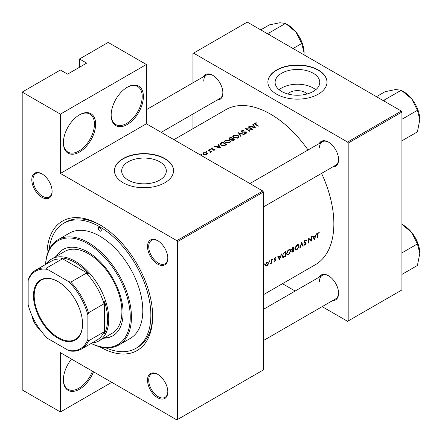 <?xml version="1.0" encoding="UTF-8"?>
<svg xmlns="http://www.w3.org/2000/svg" width="442" height="442" viewBox="0 0 442 442"><rect width="100%" height="100%" fill="white"/><g stroke="black" fill="none" stroke-linecap="round" stroke-linejoin="round"><path stroke-width="0.66" d="M111.152 115.174A22.796 13.161 -60 0 1 127.274 87.251A22.796 13.161 -60 0 1 143.396 96.555A22.796 13.161 -60 0 1 127.274 124.478A22.796 13.161 -60 0 1 111.152 115.174M111.157 114.821A21.956 12.674 120 0 0 115.699 124.534A21.956 12.674 120 0 0 132.617 118.649A21.956 12.674 120 0 0 142.202 96.555A21.956 12.674 120 0 0 137.655 86.505A21.956 12.674 120 0 0 126.976 87.428M63.388 142.749A22.796 13.161 -60 0 1 79.51 114.826A22.796 13.161 -60 0 1 95.632 124.136A22.796 13.161 -60 0 1 79.51 152.054A22.796 13.161 -60 0 1 63.388 142.749M63.394 142.401A21.956 12.674 120 0 0 67.935 152.109A21.956 12.674 120 0 0 84.853 146.23A21.956 12.674 120 0 0 94.433 124.136A21.956 12.674 120 0 0 89.892 114.086A21.956 12.674 120 0 0 79.206 115.003M93.494 371.788A22.796 13.161 -60 0 1 75.361 390.988A22.796 13.161 -60 0 1 63.388 379.916A22.796 13.161 -60 0 1 71.493 359.086M287.659 93.942A11.216 6.475 180 0 1 289.51 92.533A11.216 6.475 180 0 1 307.218 93.942M313.223 91.472A22.327 12.89 0 0 0 319.765 82.356A22.327 12.89 0 0 0 305.98 70.449A22.327 12.89 0 0 0 281.653 73.239A22.327 12.89 0 0 0 275.112 82.356A22.327 12.89 0 0 0 288.897 94.262A22.327 12.89 0 0 0 313.223 91.472M315.743 89.732A22.327 12.89 0 0 0 281.653 87.997A22.327 12.89 0 0 0 279.129 89.732M318.334 94.146A29.553 17.061 0 0 0 326.992 82.079A29.553 17.061 0 0 0 308.748 66.317A29.553 17.061 0 0 0 276.543 70.013A29.553 17.061 0 0 0 267.885 82.079A29.553 17.061 0 0 0 286.129 97.842A29.553 17.061 0 0 0 318.334 94.146M326.992 82.218A29.553 17.061 0 0 0 308.638 66.565A29.553 17.061 0 0 0 276.543 70.289A29.553 17.061 0 0 0 267.885 82.218M159.777 180.06A22.327 12.89 0 0 0 166.319 170.949A22.327 12.89 0 0 0 152.534 159.037A22.327 12.89 0 0 0 128.208 161.833A22.327 12.89 0 0 0 121.666 170.949A22.327 12.89 0 0 0 135.451 182.855A22.327 12.89 0 0 0 159.777 180.06M164.888 182.734A29.553 17.061 0 0 0 173.546 170.673A29.553 17.061 0 0 0 155.302 154.91A29.553 17.061 0 0 0 123.097 158.606A29.553 17.061 0 0 0 114.439 170.673A29.553 17.061 0 0 0 132.683 186.436A29.553 17.061 0 0 0 164.888 182.734M173.546 170.811A29.553 17.061 0 0 0 155.192 155.159A29.553 17.061 0 0 0 123.097 158.882A29.553 17.061 0 0 0 114.439 170.811M31.802 179.739A14.354 8.287 60 0 1 41.957 173.877A14.354 8.287 60 0 1 52.106 191.458A14.354 8.287 60 0 1 41.951 197.32A14.354 8.287 60 0 1 31.802 179.739M42.255 174.06A13.509 7.801 -120 0 0 35.796 173.551A13.509 7.801 -120 0 0 32.995 179.739A13.509 7.801 -120 0 0 38.896 193.331A13.509 7.801 -120 0 0 49.305 196.955A13.509 7.801 -120 0 0 52.101 191.104M147.517 246.542A14.354 8.287 60 0 1 157.667 240.68A14.354 8.287 60 0 1 167.816 258.261A14.354 8.287 60 0 1 157.667 264.123A14.354 8.287 60 0 1 147.517 246.542M157.971 240.862A13.509 7.801 -120 0 0 151.507 240.36A13.509 7.801 -120 0 0 148.711 246.542A13.509 7.801 -120 0 0 154.606 260.139A13.509 7.801 -120 0 0 165.015 263.758A13.509 7.801 -120 0 0 167.811 257.913M147.517 380.153A14.354 8.287 60 0 1 157.667 374.297A14.354 8.287 60 0 1 167.816 391.877A14.354 8.287 60 0 1 157.667 397.734A14.354 8.287 60 0 1 147.517 380.153M157.971 374.473A13.509 7.801 -120 0 0 151.507 373.971A13.509 7.801 -120 0 0 148.711 380.153A13.509 7.801 -120 0 0 154.606 393.75A13.509 7.801 -120 0 0 165.015 397.369A13.509 7.801 -120 0 0 167.811 391.524M319.246 277.128A14.354 8.287 60 0 1 328.428 275.709A14.354 8.287 60 0 1 338.578 293.289A14.354 8.287 60 0 1 332.754 300.527M328.726 275.885A13.509 7.801 -120 0 0 322.268 275.383A13.509 7.801 -120 0 0 319.472 281.565M319.246 143.517A14.354 8.287 60 0 1 328.428 142.092A14.354 8.287 60 0 1 338.578 159.672A14.354 8.287 60 0 1 332.754 166.916M328.726 142.274A13.509 7.801 -120 0 0 322.268 141.772A13.509 7.801 -120 0 0 319.472 147.954M203.535 76.709A14.354 8.287 60 0 1 212.713 75.289A14.354 8.287 60 0 1 222.862 92.87A14.354 8.287 60 0 1 217.044 100.107M213.016 75.471A13.509 7.801 -120 0 0 206.558 74.963A13.509 7.801 -120 0 0 203.756 81.151M46.968 255.432A74.726 43.145 60 0 1 46.968 255.299A74.726 43.145 60 0 1 99.809 224.79A74.726 43.145 60 0 1 152.65 316.312A74.726 43.145 60 0 1 99.693 346.755M100.715 225.321A72.195 41.681 -120 0 0 65.504 222.249L63.714 223.282A72.195 41.681 -120 0 0 49.106 249.664M263.404 294.703L315.323 264.73A89.505 51.675 -120 0 0 333.859 223.757A89.505 51.675 -120 0 0 321.566 173.375M319.251 232.625L317.765 233.05L317.251 234.895A89.505 51.675 60 0 1 317.129 238.083L317.505 237.868A89.505 51.675 -120 0 0 317.627 234.724L318.218 233.155L319.025 233.122L319.251 232.625M314.395 239.663L316.516 233.768L315.455 235.912L313.566 237.006L312.958 235.824L312.549 236.061L314.301 239.608M311.77 241.177A89.505 51.675 -120 0 0 311.908 236.431L311.533 236.647A89.505 51.675 60 0 1 311.45 240.387L308.693 238.288A89.505 51.675 60 0 1 308.555 243.034L308.93 242.818A89.505 51.675 -120 0 0 309.063 239.094L311.312 240.912M303.93 245.05L305.002 245.2L306.091 243.514L305.886 242.929L304.345 241.978L305.173 240.691L306.079 240.962L306.439 240.514L305.682 240.023L304.66 240.614L303.969 242.188L304.372 242.956L305.715 243.752L305.068 244.697L304.284 244.57L304.157 245.249M306.057 240.111L305.682 240.023M305.079 240.255L306.079 240.962M304.648 242.476L303.974 242.067L304.648 242.476M305.068 244.697L304.284 244.57M305.494 243.321L303.997 242.454L305.715 243.752M303.306 246.067L301.676 242.338L299.715 248.139L300.118 247.907L301.643 243.376L302.903 246.299L303.306 246.067L302.648 245.686M299.228 246.106L298.626 244.713L297.77 244.592L296.355 245.409L294.836 248.664L295.394 250.05L296.947 249.852L299.228 246.106L298.82 245.868M293.875 251.509A89.505 51.675 -120 0 0 294.013 246.763L292.88 247.415L291.538 249.548L292.311 250.299L291.792 251.586L292.04 252.233L293.875 251.509L293.471 251.277M291.825 250.26L292.311 250.299L291.565 249.874M290.869 250.929L290.267 249.537L289.411 249.421L287.996 250.233L286.477 253.487L287.035 254.879L288.587 254.675L290.869 250.929L290.46 250.691M285.515 256.332A89.505 51.675 -120 0 0 285.654 251.586L284.361 252.338L282.189 255.901L282.703 257.332L283.355 257.421L285.515 256.332L285.112 256.1M279.565 259.769L281.687 253.879L280.631 256.017L278.736 257.111L278.128 255.935L277.725 256.167L279.477 259.714M274.079 261.294L274.841 261.332L275.642 259.984L274.449 258.99L275.847 257.664L274.653 257.94L274.073 259.227L275.272 260.216L274.156 261.344M275.675 257.564L275.322 257.553M274.664 257.924L275.598 258.134M275.3 259.404L274.576 259.283M274.858 260.913L274.427 260.913M274.206 259.686L275.173 259.962M272.929 258.874L273.278 259.073L272.929 258.874L272.576 259.476L272.924 259.675L273.112 258.83M272.576 259.476L272.924 259.675L272.576 259.476M271.753 263.056A89.505 51.675 -120 0 0 271.83 259.57L271.454 259.786A89.505 51.675 60 0 1 271.443 260.968L271.355 262.2L270.311 263.83L271.399 262.763A89.505 51.675 60 0 1 271.382 263.272L271.753 263.056L271.399 262.846M269.603 260.791L269.952 260.995L269.603 260.791L269.255 261.393L269.603 261.592L269.791 260.747M269.255 261.393L269.603 261.592L269.255 261.393M265.708 266.051L266.846 265.946L268.034 264.703L268.487 263.233L268.029 262.205L266.482 262.659L265.327 265.056L265.769 266.084M264.194 263.918L264.543 264.117L264.007 264.084L264.189 264.719L264.382 263.868M263.846 264.52L264.189 264.719L263.846 264.52M308.052 149.976A89.505 51.675 -120 0 0 225.818 109.704L173.899 139.678M256.338 122.793L254.846 123.091L254.421 123.638L255.338 124.517A89.505 51.675 60 0 1 258.156 126.29L258.531 126.075A89.505 51.675 -120 0 0 255.752 124.329L255.255 123.351L256.437 123.108L256.338 122.793L256.338 123.119M255.034 124.329L255.255 123.351M252.818 124.384L253.526 125.545L251.631 126.639L249.26 126.44L255.426 127.865L253.227 124.152L252.818 124.384M242.094 132.152L242.205 130.887L243.818 130.766L243.962 130.44L241.774 130.639L241.266 131.34L241.713 131.992L245.84 132.362L245.758 133.053L244.404 133.18L244.321 133.539L246.144 133.357L246.603 132.727L245.327 131.865L242.652 131.937L241.824 131.385L241.824 132.047M245.84 132.362L245.758 133.517M244.332 134.269L238.332 132.749L240.741 136.346L241.144 136.114L239.244 133.252L243.934 134.501L244.332 134.269M229.685 140.175L225.304 140.147L224.392 141.412L225.315 142.722L229.73 142.832L230.63 141.539L229.685 140.175L229.685 140.678M226.542 144.54A89.505 51.675 -120 0 0 222.365 141.97L220.022 143.899L220.972 145.164L224.221 145.694L226.542 144.54M214.735 150.053L214.707 149.103L211.978 148.91L212.027 148.308L212.956 148.147L212.917 147.838L211.63 148.103L211.248 148.617L212.232 149.335L214.342 149.33L214.359 149.816L213.508 149.921L213.519 150.23L214.735 150.053L215.061 149.606M211.978 149.285L212.027 148.308M214.342 149.33L214.359 150.186M210.282 149.285L209.585 149.285L209.585 149.689L210.282 149.689L210.282 149.285M209.585 149.285L209.585 149.689L209.585 149.285M211.596 151.799A89.505 51.675 -120 0 0 208.541 149.948L208.165 150.169A89.505 51.675 60 0 1 209.193 150.772L210.171 151.446L210.099 152.6L210.768 151.733A89.505 51.675 60 0 1 211.221 152.015L211.596 151.799M210.53 152.479L210.768 151.733L210.768 152.247M210.171 151.446L210.226 152.584M201.546 154.33L200.85 154.33L200.85 154.733L201.546 154.733L201.546 154.33M200.85 154.33L200.85 154.733L200.85 154.33M206.734 152.766L203.58 152.75L202.917 153.639L203.574 154.59L205.082 155.02L206.745 154.667L207.403 153.672L206.734 152.766L206.734 153.319M206.961 151.203L206.265 151.203L206.265 151.606L206.961 151.612L206.961 151.203M206.265 151.203L206.265 151.606L206.265 151.203M217.989 144.495L218.696 145.65L216.801 146.744L214.436 146.545L220.597 147.976L218.398 144.258L217.989 144.495M231.315 139.86L231.315 139.451L231.724 140.285L234.089 140.186L234.901 139.716A89.505 51.675 -120 0 0 230.724 137.142L228.967 138.584L229.448 139.263L231.276 139.661M238.045 135.346L233.663 135.324L232.752 136.589L233.674 137.898L238.089 138.009L238.989 136.716L238.045 135.346L238.045 135.849M252.802 129.384A89.505 51.675 -120 0 0 248.619 126.81L248.244 127.025A89.505 51.675 60 0 1 251.526 129.02L245.404 128.666A89.505 51.675 60 0 1 249.586 131.241L249.962 131.025A89.505 51.675 -120 0 0 246.669 128.97L252.802 129.384M111.754 382.324L60.405 411.972L22.194 389.91L22.194 92.074L60.405 70.013L67.571 74.151L86.676 63.118L79.51 58.985L79.51 67.256M177.43 419.557L263.404 369.915L263.404 192.043L177.43 241.68L177.43 419.557L176.833 419.9L60.405 352.683L60.405 411.972M322.174 306.637L347.589 321.312L401.922 289.941L401.922 112.069L348.186 143.092L347.589 142.059L401.325 111.036L247.282 22.1L192.95 53.471L192.95 82.82M347.589 142.059L193.546 53.123M192.95 128.683L192.95 114.019M295.151 291.035L282.455 283.709M348.186 320.969L348.186 143.092M401.325 111.036L401.922 112.069M263.404 340.567L335.776 298.781A13.509 7.801 -120 0 0 338.572 292.936M161.203 132.346L220.066 98.367A13.509 7.801 -120 0 0 222.862 92.516M263.404 206.955L335.776 165.17A13.509 7.801 -120 0 0 338.572 159.324M177.43 241.68L176.833 240.647L60.405 173.43L60.405 114.135L22.194 92.074M176.833 240.647L262.808 191.01L146.379 123.788L60.405 173.43M79.51 58.985L108.168 42.438L146.379 64.499L146.379 123.788M40.012 329.594A14.354 8.287 60 0 1 31.99 315.698M262.808 191.01L263.404 192.043M105.76 347.788A72.195 41.681 -120 0 0 135.904 348.329L137.7 347.296A72.195 41.681 -120 0 0 152.645 315.268M60.405 114.135L146.379 64.499M63.394 379.562A21.956 12.674 120 0 0 67.935 389.275A21.956 12.674 120 0 0 92.461 371.192M203.58 153.286L203.58 152.75M206.37 154.429L203.95 154.374L203.442 153.661L203.961 152.971L206.359 152.982L206.862 153.711L206.37 154.838M203.95 154.777L203.95 154.374M208.541 150.385L208.541 149.948M211.63 149.142L211.63 148.103M212.917 148.147L212.917 147.838M212.375 149.346L212.375 149.026M213.149 149.285L213.149 148.948M214.094 149.236L214.094 148.893M214.707 150.065L214.707 149.103M214.84 146.633L214.84 146.313M216.801 147.076L216.801 146.744M218.696 146.158L218.696 145.65M218.398 145.164L218.398 144.258M219.757 147.462L217.425 146.893L218.917 146.031L219.757 147.799M217.425 147.225L217.425 146.893M222.365 142.468L222.365 141.97M222.42 142.435A89.505 51.675 60 0 1 225.74 144.479L224.044 145.313L221.348 144.948L220.624 143.993L222.42 142.435M225.74 145.004L225.74 144.479M224.044 145.738L224.044 145.313M221.348 145.368L221.348 144.948M225.304 140.722L225.304 140.147M229.287 142.567L225.691 142.506L224.95 141.468L225.746 140.39L229.315 140.39L230.05 141.462L229.287 143.053M225.691 142.926L225.691 142.506M230.724 137.639L230.724 137.142M229.591 138.434L229.591 137.793M234.1 140.18L234.1 139.655L232.094 140.064L231.818 139.655L231.818 140.341M233.591 140.429L233.591 139.948M232.094 140.462L232.757 138.805A89.505 51.675 60 0 1 234.1 139.655M232.332 139.059L232.332 138.539L231.249 139.103L229.818 139.048L229.542 138.628L229.542 139.318M231.249 139.468L231.249 139.103M229.818 139.434L230.243 137.915L230.779 137.611A89.505 51.675 60 0 1 232.332 138.539M233.663 135.893L233.663 135.324M237.641 137.738L234.05 137.677L233.31 136.644L234.105 135.561L237.674 135.567L238.409 136.633L237.641 138.224M234.05 138.097L234.05 137.677M239.244 134.075L239.244 133.252M241.774 132.025L241.774 130.639M242.652 132.263L242.652 131.937M245.327 132.197L245.327 131.865M246.2 133.324L246.2 132.13M244.404 133.55L244.404 133.18M248.619 127.246L248.619 126.81M246.669 129.412L246.669 128.97M251.526 129.324L251.526 129.02M249.669 126.528L249.669 126.202M251.631 126.965L251.631 126.639M253.526 126.053L253.526 125.545M253.227 125.053L253.227 124.152M254.586 127.357L252.255 126.782L253.747 125.92L254.586 127.694M252.255 127.114L252.255 126.782M254.846 124.202L254.846 123.091M317.152 237.663L317.505 237.868M318.223 232.658L319.025 233.122M318.025 232.796L318.494 233.067M317.859 232.945L318.218 233.155M277.99 256.686L278.736 257.111M279.593 258.868L278.924 257.487L280.416 256.625L279.593 258.868L278.874 258.454M278.184 257.062L278.924 257.487M279.996 256.382L280.416 256.625M274.255 260.995L274.841 261.332M274.139 258.808L274.449 258.99M274.084 259.078L275.642 259.984M266.399 265.686L266.846 265.946M268.034 262.968L268.487 263.233M266.869 265.52L266.034 265.609L265.703 264.835L266.924 262.769L267.78 262.67L268.112 263.443L266.869 265.52M265.371 264.647L265.703 264.835M266.581 262.576L266.924 262.769M282.305 256.813L283.355 257.421M285.278 252.299A89.505 51.675 60 0 1 285.167 256.073L282.974 256.802L282.565 255.686L283.604 253.388L285.278 252.299L284.847 252.05M282.223 255.487L282.565 255.686M283.256 253.189L283.604 253.388M288.134 254.415L288.587 254.675M288.598 254.205L287.3 254.365L286.852 253.272L288.714 250.194L290.024 250.05L290.493 251.15L288.598 254.205M286.51 253.078L286.852 253.272M288.317 249.962L288.714 250.194M293.527 251.244L292.168 251.36L293.593 249.736A89.505 51.675 60 0 1 293.527 251.244M291.803 251.437L292.289 251.713L291.853 251.183M292.913 249.636L293.339 249.885M293.179 249.498L293.593 249.736M293.604 249.249L292.576 249.791L291.913 249.332L293.637 247.476A89.505 51.675 60 0 1 293.604 249.249M292.576 249.791L291.587 249.144M292.681 247.542L293.101 247.78M293.206 247.227L293.637 247.476M296.494 249.586L296.947 249.852M296.958 249.382L295.654 249.542L295.212 248.448L297.074 245.365L298.383 245.227L298.853 246.321L296.958 249.382M294.869 248.249L295.212 248.448M296.676 245.133L297.074 245.365M301.361 243.21L301.643 243.376M305.604 240.034L306.439 240.514M304.798 240.476L305.173 240.691M304.024 241.791L304.345 241.978M303.974 242.293L306.091 243.514M304.173 244.724L305.002 245.2M304.085 242.675L304.919 243.155M308.693 238.879L309.063 239.094M308.577 242.614L308.93 242.818M308.693 238.697L311.45 240.387M312.82 236.575L313.566 237.006M314.422 238.763L313.748 237.382L315.245 236.52L314.422 238.763L313.704 238.343M313.013 236.956L313.748 237.382M314.826 236.277L315.245 236.52M99.809 230.995A2.111 1.221 -120 0 0 100.864 231.1A2.111 1.221 -120 0 0 101.19 229.409A2.111 1.221 -120 0 0 99.809 227.547A2.111 1.221 -120 0 0 98.754 227.442A2.111 1.221 -120 0 0 98.428 229.138A2.111 1.221 -120 0 0 99.809 230.995M103.671 338.18A49.819 28.763 -120 0 0 112.776 335.843A49.819 28.763 -120 0 0 120.412 295.925A49.819 28.763 -120 0 0 87.87 252.023A49.819 28.763 -120 0 0 62.957 249.559A49.819 28.763 -120 0 0 56.383 256.277M104.268 337.832A49.819 28.763 -120 0 0 113.075 335.666M91.207 343.423A59.952 34.614 -120 0 0 130.224 315.229A59.952 34.614 -120 0 0 87.87 243.752A59.952 34.614 -120 0 0 45.609 264.449M45.559 264.476A60.797 35.1 60 0 1 58.068 239.708A60.797 35.1 60 0 1 88.466 242.719A60.797 35.1 60 0 1 128.18 296.289A60.797 35.1 60 0 1 118.865 345.003A60.797 35.1 60 0 1 91.157 343.451M118.865 345.003L130.208 338.456A60.797 35.1 -120 0 0 139.528 289.742A60.797 35.1 -120 0 0 99.809 236.166A60.797 35.1 -120 0 0 69.411 233.155L58.068 239.708M135.904 348.329A72.195 41.681 -120 0 0 146.971 290.477A72.195 41.681 -120 0 0 99.809 226.857A72.195 41.681 -120 0 0 63.714 223.282M46.272 264.067A47.283 27.299 60 0 1 51.686 258.99L64.825 251.404A47.283 27.299 60 0 1 88.466 253.747A47.283 27.299 60 0 1 119.357 295.416A47.283 27.299 60 0 1 112.108 333.307L98.975 340.887A47.283 27.299 60 0 1 91.864 343.042M63.261 249.387A49.819 28.763 -120 0 0 56.979 255.935M269.515 34.935L269.034 33.31A26.222 15.138 -120 0 0 268.841 33.194A26.222 15.138 -120 0 0 268.648 33.084L267.034 33.504M293.04 48.515L301.709 43.509L304.096 52.902L304.013 54.852M269.034 33.31L268.841 33.067L285.554 23.415L296.018 32.084L301.709 43.509M260.736 29.863L269.405 24.857L279.869 22.757L285.554 23.415M304.096 52.902A22.846 13.188 -120 0 0 296.018 32.084A22.846 13.188 -120 0 0 287.946 24.923L285.747 23.658M419.806 253.321A22.846 13.188 60 0 0 411.734 232.503A22.846 13.188 -120 0 0 403.656 225.343L401.922 224.343L411.734 232.503L417.419 243.929L419.806 253.321L417.419 265.465L401.922 274.416M401.922 252.874L417.419 243.929M385.225 101.743L384.551 99.875L401.27 90.223L411.734 98.892A22.846 13.188 -120 0 0 403.656 91.726L401.458 90.461L403.656 91.726M401.922 119.263L417.419 110.318L419.806 119.705L417.419 131.854L401.922 140.799M419.806 119.705A22.846 13.188 60 0 0 411.734 98.892L417.419 110.318M384.551 99.875L382.75 100.312M376.446 96.671L385.115 91.665L395.579 89.566L401.27 90.223M384.744 100.113A26.222 15.138 -120 0 0 384.358 99.892M58.018 281.598L58.012 281.598A34.703 20.034 60 0 1 58.018 281.598A34.703 20.034 60 0 1 82.555 324.102A34.703 20.034 60 0 1 58.012 338.274A34.703 20.034 60 0 1 33.476 295.77A34.703 20.034 60 0 1 58.012 281.598M58.195 281.703A34.2 19.746 -120 0 0 41.277 280.112A34.2 19.746 -120 0 0 36.034 307.516A34.2 19.746 -120 0 0 58.372 337.649A34.2 19.746 -120 0 0 75.471 339.346A34.2 19.746 -120 0 0 82.555 323.898M87.87 339.29L88.466 340.887A45.598 26.327 60 0 1 81.411 349.081L96.936 340.113A45.598 26.327 -120 0 0 103.992 331.925L104.588 333.318L104.588 301.72L103.992 303.803A45.598 26.327 -120 0 0 86.312 273.189L88.411 273.708A46.443 26.813 -120 0 0 74.731 262.366A46.443 26.813 -120 0 0 61.051 257.913L61.957 259.128A45.598 26.327 -120 0 0 51.338 261.139L35.813 270.101A45.598 26.327 60 0 1 46.432 268.09L47.521 269.405A44.752 25.84 -120 0 0 28.161 280.582L28.161 304.82A44.752 25.84 -120 0 0 47.521 338.345L68.51 350.467A44.752 25.84 -120 0 0 87.87 339.29L87.87 315.052A44.752 25.84 -120 0 0 68.51 281.521L47.521 269.405M51.686 258.99A47.283 27.299 60 0 1 75.328 261.332A47.283 27.299 60 0 1 106.218 302.997A47.283 27.299 60 0 1 98.975 340.887M88.411 273.708L61.051 257.913M104.588 333.318A46.443 26.813 -120 0 0 104.588 301.72M61.957 259.128L46.432 268.09M68.51 281.521L70.792 282.151A45.598 26.327 60 0 1 88.466 312.765L87.87 315.052M86.312 273.189L70.792 282.151M28.161 280.582L28.758 278.294A45.598 26.327 60 0 1 35.813 270.101M81.411 349.081A45.598 26.327 60 0 1 70.792 351.092L68.51 350.467M103.992 303.803L88.466 312.765M103.992 331.925L88.466 340.887M221.072 143.269L221.072 142.716M225.448 145.169L225.448 144.65M232.083 139.23L232.083 138.683M244.072 132.241L244.072 131.909M255.752 124.771L255.752 124.329M317.268 234.52L317.627 234.724M274.106 259.482L274.747 259.857M284.25 256.581L284.67 256.824M284.372 252.332L284.797 252.575M292.621 251.725L293.057 251.979M203.442 153.661L203.442 154.507M206.862 153.711L206.862 154.59M210.414 151.915L210.414 152.529M214.514 149.589L214.514 150.147M211.79 148.634L211.79 149.219M220.624 143.993L220.624 144.921M224.95 141.468L224.95 142.462M230.05 141.462L230.05 142.617M233.31 136.644L233.31 137.639M238.409 136.633L238.409 137.788M246.045 132.672L246.045 133.407M266.034 265.609L265.327 265.206M267.78 262.67L267.073 262.261M282.957 256.791L282.206 256.36M287.3 254.365L286.493 253.901M290.024 250.05L289.096 249.515M292.112 249.785L291.543 249.454M295.654 249.542L294.847 249.073M298.383 245.227L297.449 244.691M322.268 141.772L249.896 183.552M263.404 309.367L322.268 275.383M403.656 225.343L401.922 224.343M146.379 109.704L206.558 74.963"/></g></svg>
